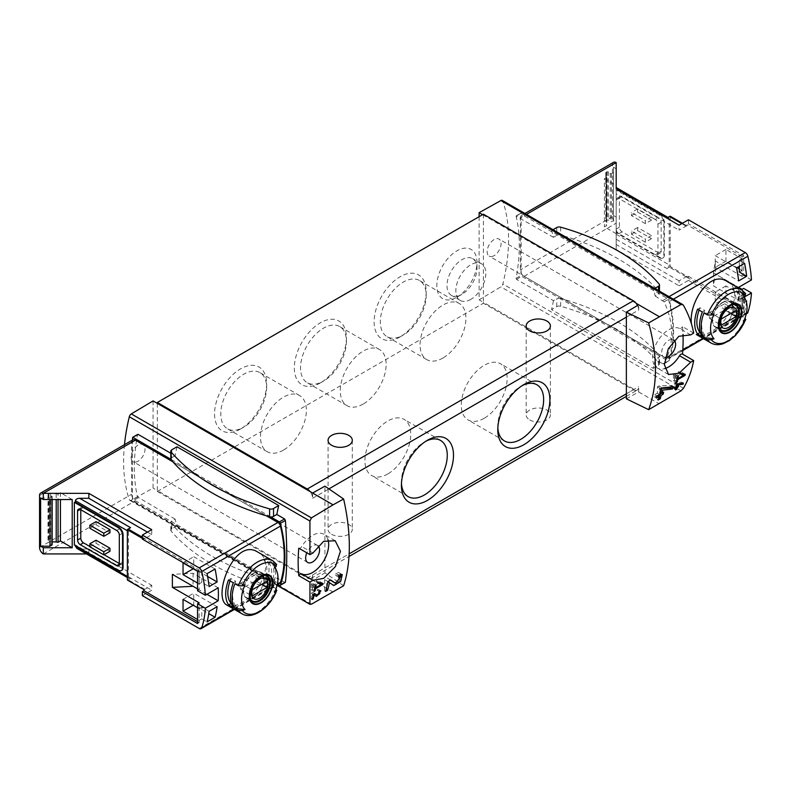 <?xml version="1.0" encoding="UTF-8"?>
<svg xmlns="http://www.w3.org/2000/svg" width="791" height="791" viewBox="0 0 791 791"><rect width="100%" height="100%" fill="white"/><g stroke="black" fill="none" stroke-linecap="round" stroke-linejoin="round"><path stroke-width="0.59" stroke-dasharray="3.96 2.97" d="M197.562 621.667L199.164 622.596L199.164 602.811M197.562 588.899L199.164 589.829L199.164 570.044L143.952 538.167L143.952 539.274L142.35 538.355M197.562 571.28L199.105 572.17L199.105 583.916L197.562 583.026M197.562 607.755L199.105 608.645L199.105 620.391L197.562 619.501M209.091 611.324L201.784 607.102L201.784 618.849L207.044 621.894M207.044 573.673L201.784 570.627L201.784 582.374L209.091 586.596M669.156 357.947A113.578 65.574 -120 0 0 669.156 301.658A3.787 2.185 -120 0 0 666.605 298.039L524.097 215.765A5.3 3.055 -120 0 0 521.447 215.498A5.3 3.055 -120 0 0 521.15 215.716L521.15 275.416L521.684 276.346L559.534 298.197A3.411 1.968 0 0 0 556.745 298.761L553.453 300.669L516.513 279.342L516.108 278.333A163.549 94.426 120 0 0 516.108 216.2L521.309 212.937L521.15 215.716A5.3 3.055 -120 0 0 520.349 217.921L520.349 269.86A5.3 3.055 -120 0 0 521.15 272.994A5.3 3.055 -120 0 0 524.097 276.346L666.605 358.62A3.787 2.185 -120 0 0 668.494 358.807A3.787 2.185 -120 0 0 669.156 357.947L682.801 350.067M744.39 297.001L738.576 300.362A113.578 65.574 60 0 0 738.616 288.132M726.949 281.398C744.43 289.931 729.381 322.896 710.11 332.121C704.306 335.493 699.689 336.284 696.288 334.514M746.111 301.282L738.616 305.613L715.242 292.116L715.242 303.863L736.569 316.173A113.578 65.574 -120 0 0 738.616 305.613M742.007 306.948L742.007 295.201L725.95 285.927L725.95 297.673L742.007 306.948L739.328 308.5L744.598 311.535A113.578 65.574 -120 0 0 746.457 302.429M744.598 311.535L736.569 316.173M686.865 276.168A3.026 1.75 120 0 1 686.064 276.81L679.083 280.845L679.083 285.788L688.467 280.37L688.467 276.346L686.865 277.275L686.865 276.168L670.264 266.587A3.026 1.75 120 0 1 669.463 267.229L667.05 268.624A3.026 1.75 120 0 0 669.196 264.906L669.196 219.156A3.026 1.75 120 0 0 668.563 217.772A3.026 1.75 120 0 0 667.05 217.921M688.467 219.779L688.467 223.794L686.865 224.723L686.865 225.831A3.026 1.75 120 0 0 686.064 226.117L679.083 230.141L679.083 225.198M688.467 276.346L743.678 308.223L743.678 288.438M747.198 313.374A3.787 2.185 60 0 1 745.31 313.187L666.605 358.62M688.467 280.37L745.31 313.187M751.45 279.945L743.678 275.456L743.678 255.671L688.467 223.794M743.678 275.456L742.077 276.385L742.077 256.6L743.678 255.671M742.077 276.385L715.282 260.921L713.472 272.875L738.576 287.37L715.282 273.904L713.472 285.867L738.576 300.362M143.952 589.611A3.026 1.75 120 0 0 144.763 589.325L151.734 585.3L151.734 590.244L142.35 595.663M151.734 529.654L151.734 534.607L144.763 538.631A3.026 1.75 120 0 0 143.952 539.274M127.361 580.03A3.026 1.75 120 0 0 128.162 579.744L130.574 578.359A3.026 1.75 120 0 1 129.052 578.508A3.026 1.75 120 0 1 128.429 577.123L128.429 531.364A3.026 1.75 120 0 1 130.574 527.656M218.197 587.812L193.093 573.317L172.379 574.365M193.093 573.317L193.053 586.299M285.403 582.156L284.562 582.305L276.83 577.835A163.549 94.426 120 0 0 278.709 584.608L176.986 525.877A163.549 94.426 -60 0 1 175.098 519.104L171.805 521.012A3.411 1.968 0 0 0 170.807 522.396A3.411 1.968 0 0 0 170.826 522.624L277.799 584.381M132.443 440.083L132.443 499.843L132.977 500.762L170.826 522.624A3.411 1.968 0 0 0 171.163 523.276A216.932 125.245 0 0 0 269.612 580.11A3.411 1.968 0 0 0 270.749 580.307A3.411 1.968 0 0 0 273.538 579.744L276.83 577.835M175.098 519.104L137.496 496.926A163.549 94.426 -60 0 1 137.496 434.793L132.443 437.71M553.453 300.669A163.549 94.426 -60 0 1 551.574 309.607L653.297 368.339A163.549 94.426 120 0 0 655.185 359.401L658.478 357.492A3.411 1.968 0 0 0 659.476 356.108A3.411 1.968 0 0 0 659.457 355.891L668.088 360.874A1.513 0.87 -120 0 0 668.85 360.953A1.513 0.87 -120 0 0 669.107 360.627A115.852 66.889 -120 0 0 669.107 298.919A1.513 0.87 -120 0 0 668.088 297.505L559.534 234.828A3.411 1.968 0 0 0 556.745 235.392L553.453 237.3A163.549 94.426 120 0 0 551.574 230.527L653.297 289.259A163.549 94.426 -60 0 1 655.185 296.032L658.478 294.123A3.411 1.968 0 0 0 659.476 292.739A3.411 1.968 0 0 0 659.457 292.512A3.411 1.968 0 0 0 659.121 291.869A216.932 125.245 0 0 0 560.671 235.026A3.411 1.968 0 0 0 559.534 234.828L521.684 212.977M655.185 296.032L664.104 301.806C674.199 323.381 674.199 343.947 664.104 363.514L662.917 363.86L655.185 359.401M669.107 360.627L662.917 363.86L668.088 360.874M553.453 237.3L516.108 216.2L521.15 213.283M693.667 333.08L682.504 326.634A163.549 94.426 120 0 1 683.009 334.395M479.119 216.685L479.119 299.838L500.861 286.856A3.026 1.75 120 0 0 502.858 283.989A163.549 94.426 120 0 0 502.858 201.112A3.026 1.75 120 0 0 502.334 200.43M176.986 446.796A163.549 94.426 120 0 0 175.098 455.735L170.807 453.263M124.474 444.69A163.549 94.426 120 0 0 129.319 499.655A3.026 1.75 120 0 0 129.843 500.337A3.026 1.75 120 0 0 131.316 500.209L153.059 488.096L153.059 400.918M175.098 455.735L171.805 457.643A3.411 1.968 0 0 0 170.807 459.027M616.189 168.78L613.509 167.227L613.509 220.867L610.247 221.885L608.378 219.938L606.42 220.264A2.116 1.226 0 0 0 605.777 221.144A2.116 1.226 0 0 0 605.777 221.223L606.173 224.446A3.787 2.185 0 0 0 606.806 225.504L604.413 226.888L616.189 233.691L616.189 162.59M613.509 167.227L613.509 220.867M613.509 172.646L611.423 173.763L610.247 173.654L608.378 171.716L606.42 172.033A2.116 1.226 0 0 0 605.777 172.913A2.116 1.226 0 0 0 605.777 173.002L606.173 176.225A3.787 2.185 0 0 0 606.806 177.283L606.806 225.504M606.806 177.283L604.413 178.667L604.413 226.888M72.208 499.526L60.432 492.734L58.04 494.108L58.04 499.526M60.432 492.734L60.432 499.526M50.001 499.526L50.001 497.984L40.618 497.984M710.941 342.968A30.661 17.709 -60 0 0 726.276 341.455A30.661 17.709 -60 0 0 745.132 317.893L741.671 315.896L743.55 321.719M745.705 293.688L741.671 291.167A30.661 17.709 -60 0 1 743.075 293.787A30.661 17.709 -60 0 1 741.671 315.896M743.55 296.991L741.671 291.167M703.96 312.939L714.055 314.027M740.069 314.966A30.661 17.709 -60 0 0 740.069 290.238L735.244 287.459A30.661 17.709 -60 0 1 735.244 312.188L732.733 313.632L737.558 316.41L740.069 314.966L735.244 312.188M234.937 583.718L245.032 584.806M276.692 564.467L272.648 561.946A30.661 17.709 -60 0 1 274.052 564.576A30.661 17.709 -60 0 1 272.648 586.685L274.536 592.508M274.536 567.78L272.648 561.946M276.089 588.662L272.648 586.685M227.264 605.293C230.675 607.073 235.283 606.282 241.097 602.91C260.358 593.675 275.416 560.75 257.935 552.177M271.046 585.755A30.661 17.709 -60 0 0 271.046 561.027L266.221 558.238A30.661 17.709 -60 0 1 266.221 582.967L263.719 584.42L268.535 587.199L271.046 585.755L266.221 582.967M645.367 223.645L631.445 215.607L631.445 212.512L645.367 220.551L645.367 223.645L651.527 220.086L651.527 217.001L645.367 220.551M655.274 219.473L618.869 198.452A3.787 2.185 -120 0 0 616.97 198.264A3.787 2.185 -120 0 0 616.189 199.994L616.189 229.054A3.787 2.185 -120 0 0 618.869 233.691L655.274 254.712A3.787 2.185 -120 0 0 657.163 254.9A3.787 2.185 -120 0 0 657.954 253.16L657.954 224.11A3.787 2.185 -120 0 0 655.274 219.473L658.488 217.614L622.082 196.593A3.787 2.185 -120 0 0 620.184 196.405A3.787 2.185 -120 0 0 619.402 198.145L619.402 227.195A3.787 2.185 -120 0 0 622.082 231.832L658.488 252.853A3.787 2.185 -120 0 0 660.376 253.041A3.787 2.185 -120 0 0 661.167 251.311L661.167 222.251A3.787 2.185 -120 0 0 658.488 217.614M645.367 242.194L631.445 234.156L631.445 231.061L645.367 239.1L645.367 242.194L651.527 238.635L651.527 235.54L645.367 239.1M616.189 193.835L616.189 188.891L616.189 193.835L679.083 230.141M679.083 280.845L616.189 244.528L616.189 249.472L679.083 285.788M613.539 162.333A5.3 3.055 -120 0 0 612.442 164.755L612.442 216.685A5.3 3.055 -120 0 0 616.189 223.181L616.189 249.472M524.097 276.346L616.189 223.181L616.189 217.001L613.509 215.449M626.363 398.822L638.673 391.96L638.673 386.7A7.574 4.37 -120 0 1 637.111 390.171A7.574 4.37 -120 0 1 636.142 390.497L483.41 302.31L483.41 303.24L633.324 389.795A7.574 4.37 -120 0 0 636.142 390.497L659.111 403.756M343.63 585.755L324.923 572.852L324.923 486.178M636.142 303.319L482.599 214.677M626.363 317.151L638.673 310.042L638.673 304.782M638.673 310.042A7.574 4.37 -120 0 0 637.497 305.494M119.322 563.518L119.866 563.825A3.787 2.185 -120 0 0 121.755 564.013A3.787 2.185 -120 0 0 122.536 562.282L122.536 533.223A3.787 2.185 -120 0 0 119.866 528.586L83.451 507.565A3.787 2.185 -120 0 0 81.562 507.377A3.787 2.185 -120 0 0 80.781 509.117L80.781 509.73M89.877 546.512L104.066 554.709M89.877 528.279L96.037 524.72L109.959 532.758M96.037 524.72L96.037 521.635M89.877 546.828L96.037 543.269L109.959 551.307M96.037 543.269L96.037 540.184M86.496 553.937L88.839 553.937L151.734 590.244M76.678 548.262L79.703 548.994L88.839 548.994L88.839 553.937M118.254 570.321L118.788 570.004L75.422 544.969L75.422 545.592M75.422 544.969L74.354 544.969M118.788 570.004A6.061 3.5 -120 0 0 121.537 570.44M88.839 548.994L151.734 585.3M151.734 534.607L147.452 532.135M266.369 515.801L172.794 461.776M132.74 439.915A5.3 3.055 -120 0 0 132.443 440.132A5.3 3.055 -120 0 0 131.642 442.347L131.642 494.276A5.3 3.055 -120 0 0 132.443 497.42A5.3 3.055 -120 0 0 135.39 500.762L277.898 583.046A3.787 2.185 -120 0 0 279.787 583.234M333.051 592.014L312.613 580.208L324.923 572.852M312.613 574.958L312.613 580.208L310.072 578.745A7.574 4.37 -120 0 0 311.041 578.419A7.574 4.37 -120 0 0 312.613 574.958L349.177 553.838M312.613 493.04L312.613 498.29A7.574 4.37 -120 0 0 310.072 491.577M307.254 578.043A7.574 4.37 -120 0 0 310.072 578.745L157.34 490.568L157.34 491.498L307.254 578.043L633.324 389.795M312.613 498.29L328.888 488.897M461.993 294.272L456.901 297.218A28.397 16.393 -60 0 1 436.83 285.62A28.397 16.393 -60 0 1 456.901 250.846A28.397 16.393 -60 0 1 476.983 262.434A28.397 16.393 -60 0 1 456.901 297.218L461.993 294.282A21.199 12.241 -60 0 1 451.384 295.33A21.199 12.241 -60 0 1 451.384 270.848A21.199 12.241 -60 0 1 472.593 258.608A21.199 12.241 -60 0 1 476.983 268.307A21.199 12.241 -60 0 1 461.993 294.272A21.199 12.241 -60 0 1 461.993 294.282M240.593 428.979A36.831 21.268 -60 0 1 214.559 413.95A36.831 21.268 -60 0 1 240.593 368.843A36.831 21.268 -60 0 1 266.636 383.872A36.831 21.268 -60 0 1 240.593 428.979L243.707 427.189A32.431 18.727 -60 0 1 227.492 428.791A32.431 18.727 -60 0 1 227.492 391.347A32.431 18.727 -60 0 1 259.923 372.62A32.431 18.727 -60 0 1 266.636 387.471A32.431 18.727 -60 0 1 243.707 427.189L240.593 428.979M320.375 382.923A36.831 21.268 -60 0 1 294.331 367.894A36.831 21.268 -60 0 1 320.375 322.787A36.831 21.268 -60 0 1 346.418 337.816A36.831 21.268 -60 0 1 320.375 382.923L323.479 381.133A32.431 18.727 -60 0 1 307.274 382.735A32.431 18.727 -60 0 1 307.264 345.291A32.431 18.727 -60 0 1 339.695 326.564A32.431 18.727 -60 0 1 346.418 341.415A32.431 18.727 -60 0 1 323.479 381.133L320.375 382.923M400.147 336.867A36.831 21.268 -60 0 1 374.103 321.828A36.831 21.268 -60 0 1 400.147 276.721A36.831 21.268 -60 0 1 426.191 291.76A36.831 21.268 -60 0 1 400.147 336.867L403.262 335.068A32.431 18.727 -60 0 1 387.046 336.679A32.431 18.727 -60 0 1 387.046 299.225A32.431 18.727 -60 0 1 419.477 280.508A32.431 18.727 -60 0 1 426.191 295.35A32.431 18.727 -60 0 1 403.262 335.068L400.147 336.867M483.41 214.213L483.41 302.31L479.119 299.838M157.34 491.498L483.41 303.24M157.34 403.39L157.34 490.568L153.059 488.096M529.723 419.932A12.112 6.99 0 0 0 542.923 421.445A12.112 6.99 0 0 0 550.398 414.988A12.112 6.99 0 0 0 538.285 407.988A12.112 6.99 0 0 0 526.173 414.988A12.112 6.99 0 0 0 529.723 419.932M331.617 534.311A12.112 6.99 0 0 0 344.817 535.823A12.112 6.99 0 0 0 352.302 529.357A12.112 6.99 0 0 0 340.179 522.367A12.112 6.99 0 0 0 328.067 529.357A12.112 6.99 0 0 0 331.617 534.311M626.363 393.809L638.673 386.7M442.98 358.007A32.431 18.727 -60 0 1 426.764 359.608A32.431 18.727 -60 0 1 426.764 322.164A32.431 18.727 -60 0 1 459.195 303.437A32.431 18.727 -60 0 1 464.169 329.422A32.431 18.727 -60 0 1 442.98 358.007M363.207 404.063A32.431 18.727 -60 0 1 346.992 405.664A32.431 18.727 -60 0 1 346.992 368.22A32.431 18.727 -60 0 1 379.423 349.493A32.431 18.727 -60 0 1 384.396 375.488A32.431 18.727 -60 0 1 363.207 404.063M283.425 450.119A32.431 18.727 -60 0 1 267.22 451.73A32.431 18.727 -60 0 1 267.21 414.276A32.431 18.727 -60 0 1 299.641 395.559A32.431 18.727 -60 0 1 304.614 421.544A32.431 18.727 -60 0 1 283.425 450.119M470.823 299.374A21.199 12.241 -60 0 1 460.224 300.432A21.199 12.241 -60 0 1 460.224 275.95A21.199 12.241 -60 0 1 481.422 263.71A21.199 12.241 -60 0 1 484.675 280.696A21.199 12.241 -60 0 1 470.823 299.374M497.836 427.832A32.431 18.727 -60 0 1 497.786 426.122A32.431 18.727 -60 0 1 520.715 386.404A32.431 18.727 -60 0 1 522.228 385.593M484.211 418.281A32.431 18.727 -60 0 1 467.995 419.892A32.431 18.727 -60 0 1 467.995 382.439A32.431 18.727 -60 0 1 500.426 363.722A32.431 18.727 -60 0 1 505.4 389.706A32.431 18.727 -60 0 1 484.211 418.281M401.462 483.469A32.431 18.727 -60 0 1 401.413 481.759A32.431 18.727 -60 0 1 424.342 442.04A32.431 18.727 -60 0 1 425.855 441.23M387.837 473.928A32.431 18.727 -60 0 1 371.622 475.529A32.431 18.727 -60 0 1 371.622 438.085A32.431 18.727 -60 0 1 404.053 419.359A32.431 18.727 -60 0 1 409.026 445.343A32.431 18.727 -60 0 1 387.837 473.928M138.069 461.202A9.848 5.685 -60 0 1 133.145 461.687A9.848 5.685 -60 0 1 133.145 450.316A9.848 5.685 -60 0 1 142.983 444.641A9.848 5.685 -60 0 1 144.496 452.521A9.848 5.685 -60 0 1 138.069 461.202M270.749 516.938L170.826 459.245M142.35 539.096L143.952 538.167M318.031 545.77A9.848 5.685 120 0 0 317.527 545.414A9.848 5.685 120 0 0 312.613 545.899A9.848 5.685 120 0 0 306.819 552.83M327.988 539.719A22.712 13.111 120 0 0 323.964 534.261A22.712 13.111 120 0 0 301.747 546.551A3.026 1.75 120 0 1 298.79 548.193M494.118 255.641A9.848 5.685 -60 0 1 489.194 256.126A9.848 5.685 -60 0 1 489.194 244.755A9.848 5.685 -60 0 1 499.032 239.08A9.848 5.685 -60 0 1 500.545 246.96A9.848 5.685 -60 0 1 494.118 255.641M665.241 357.344A9.848 5.685 -60 0 1 663.738 356.899A9.848 5.685 -60 0 1 663.738 345.529A9.848 5.685 -60 0 1 673.576 339.843A9.848 5.685 -60 0 1 674.09 340.209M690.701 334.89L679.528 328.443A3.026 1.75 120 0 0 682.504 326.634M679.528 328.443A22.712 13.111 120 0 0 657.064 342.236A22.712 13.111 120 0 0 657.301 368.042A22.712 13.111 120 0 0 664.786 368.606M559.534 298.197L659.457 355.891A3.411 1.968 0 0 0 659.121 355.238A216.932 125.245 0 0 0 560.671 298.395A3.411 1.968 0 0 0 559.534 298.197M616.189 189.484L616.189 232.149L660.09 257.49A6.061 3.5 -120 0 0 663.125 257.797A6.061 3.5 -120 0 0 664.371 255.018L664.371 222.251A6.061 3.5 -120 0 0 660.09 214.836L616.189 189.484L616.189 190.107L616.189 187.536L616.189 188.555L669.196 219.156M616.189 244.528L616.189 232.149M616.189 217.001L616.189 233.691M660.09 257.49L659.556 257.797A6.061 3.5 -120 0 0 662.581 258.103A6.061 3.5 -120 0 0 663.837 255.325L663.837 222.558A6.061 3.5 -120 0 0 659.556 215.142L616.189 190.107M659.556 257.797L616.189 232.762M686.865 225.831L682.425 223.27M670.264 216.25L670.264 266.587M631.445 215.607L637.605 212.047L651.527 220.086M637.605 212.047L637.605 208.962L651.527 217.001M637.605 208.962L631.445 212.512M631.445 234.156L637.605 230.596L651.527 238.635M637.605 230.596L637.605 227.511L651.527 235.54M637.605 227.511L631.445 231.061M228.51 580.011L231.021 578.567L235.837 581.345L233.335 582.799M233.335 607.528L235.837 606.074L231.447 603.543M271.046 561.027L268.535 562.47L263.719 559.692L266.221 558.238M740.069 290.238L737.558 291.681L732.733 288.903L735.244 287.459M702.349 336.739L704.86 335.295L700.46 332.754M697.533 309.232L700.045 307.778L704.86 310.566L702.349 312.01M268.535 562.47A27.636 15.958 -60 0 1 268.535 587.199M263.719 559.692A27.636 15.958 -60 0 1 263.719 584.42M230.092 580.92A27.636 15.958 -60 0 1 231.021 578.567M235.837 606.074A27.636 15.958 -60 0 1 235.837 581.345M704.86 335.295A27.636 15.958 -60 0 1 704.86 310.566M699.115 310.141A27.636 15.958 -60 0 1 700.045 307.778M732.733 288.903A27.636 15.958 -60 0 1 732.733 313.632M737.558 291.681A27.636 15.958 -60 0 1 737.558 316.41M253.684 597.195A14.762 8.523 -60 0 1 246.308 597.927A14.762 8.523 -60 0 1 246.308 580.881A14.762 8.523 -60 0 1 261.07 572.358A14.762 8.523 -60 0 1 263.334 584.183A14.762 8.523 -60 0 1 253.684 597.195M253.684 573.396A14.386 8.306 120 0 0 244.29 586.072A14.386 8.306 120 0 0 246.495 597.601A14.386 8.306 120 0 0 253.684 596.889A14.386 8.306 120 0 0 263.087 584.213A14.386 8.306 120 0 0 260.882 572.684A14.386 8.306 120 0 0 253.684 573.396M722.707 326.406A14.762 8.523 -60 0 1 715.321 327.138A14.762 8.523 -60 0 1 715.321 310.092A14.762 8.523 -60 0 1 730.093 301.569A14.762 8.523 -60 0 1 732.357 313.394A14.762 8.523 -60 0 1 722.707 326.406M722.707 302.607A14.386 8.306 120 0 0 713.314 315.283A14.386 8.306 120 0 0 715.519 326.812A14.386 8.306 120 0 0 722.707 326.1A14.386 8.306 120 0 0 732.11 313.424A14.386 8.306 120 0 0 729.905 301.895A14.386 8.306 120 0 0 722.707 302.607M250.984 599.904A14.386 8.306 -60 0 1 252.2 584.282A14.386 8.306 -60 0 1 265.123 575.423M720.008 329.115A14.386 8.306 -60 0 1 721.214 313.493A14.386 8.306 -60 0 1 734.147 304.634M255.602 580.723A11.203 6.466 120 0 0 255.602 574.543L240.691 583.155A11.203 6.466 120 0 0 240.691 589.335L255.602 580.723L261.762 584.282M240.691 589.335L252.2 595.979M255.602 574.543L267.121 581.187M240.691 583.155L252.2 589.799M724.625 309.943A11.203 6.466 120 0 0 724.625 303.754L709.705 312.366A11.203 6.466 120 0 0 709.705 318.555L724.625 309.943L730.785 313.493M709.705 318.555L721.224 325.2M724.625 303.754L736.134 310.398M709.705 312.366L721.224 319.01M58.04 494.108A3.787 2.185 0 0 0 56.201 493.742L50.624 493.525A2.116 1.226 0 0 0 48.943 493.891L47.994 494.642L48.389 495.018L52.147 496.481L50.001 497.984M52.147 541.805L50.624 541.746A2.116 1.226 0 0 0 48.943 542.112L47.994 542.863L48.389 543.239L51.939 544.406M206.955 594.298L193.093 586.299M197.562 590.758L199.164 589.829M715.282 260.921L715.282 273.904M713.472 272.875L713.472 285.867M604.413 178.667L616.189 185.47M653.297 289.259L654.75 288.428M553.028 229.697L551.574 230.527M176.986 525.877L171.805 528.863A3.411 1.968 0 0 0 170.807 530.257A3.411 1.968 0 0 0 171.163 531.127A216.932 125.245 0 0 0 269.612 587.97A3.411 1.968 0 0 0 273.538 587.594L277.008 585.587M653.297 368.339L658.478 365.353A3.411 1.968 0 0 0 659.476 363.959A3.411 1.968 0 0 0 659.121 363.089A216.932 125.245 0 0 0 560.671 306.246A3.411 1.968 0 0 0 556.745 306.611L551.574 309.607M199.164 570.044L197.562 570.973M199.164 622.596L197.562 623.526M739.328 268.93L742.007 270.473L742.007 258.726L725.95 249.452L725.95 261.198L737.103 267.645M742.077 256.6L686.865 224.723M686.865 277.275L742.077 309.152L742.077 289.368M742.077 309.152L743.678 308.223M739.328 308.5L739.328 296.754L746.645 300.976M725.95 297.673L715.242 303.863M725.95 285.927L715.242 292.116M742.007 295.201L739.328 296.754M739.328 266.359L739.328 260.269L744.598 263.314M736.569 267.951L715.242 255.641L715.242 267.388L738.616 280.884M725.95 249.452L715.242 255.641M742.007 258.726L739.328 260.269M742.007 270.473L739.328 272.015M725.95 261.198L715.242 267.388M215.083 569.036L193.746 556.716L193.746 568.462L207.598 576.461M193.212 568.769L193.746 568.462M199.105 583.916L201.784 582.374M183.037 562.895L193.746 556.716M199.105 572.17L201.784 570.627M183.037 599.37L193.746 593.191L193.746 604.937L208.775 613.618M217.13 606.687L193.746 593.191M199.105 608.645L201.784 607.102M199.105 620.391L201.784 618.849M193.212 605.244L193.746 604.937M685.283 374.301L681.832 372.314L678.619 371.572L678.124 372.66L680.339 373.174L674.525 376.536L674.525 374.123L673.477 374.726L673.477 380.748L674.525 380.145L674.525 377.742L681.832 373.52L681.832 372.314M682.415 373.856L681.832 373.52M682.455 373.787L678.619 371.572M681.852 374.815L678.124 372.66M682.188 374.242L680.339 373.174M677.116 378.029L674.525 376.536M678.332 376.328L674.525 374.123M677.294 376.931L673.477 374.726M676.305 382.389L673.477 380.748M676.523 381.302L674.525 380.145M676.928 379.126L674.525 377.742M683.375 383.081L681.832 382.191L674.871 382.874L674.871 386.206L673.477 387.017L673.477 388.213L674.871 387.412L674.871 389.548L675.909 388.945L675.909 388.015M681.832 383.279L681.832 382.191M677.887 383.744L675.623 382.439M677.136 384.179L674.871 382.874M675.909 387.382L675.909 386.809L676.414 387.096L674.871 386.206M675.02 387.906L673.477 387.017M674.743 388.945L673.477 388.213M675.366 387.699L674.871 387.412M675.613 389.973L674.871 389.548M675.909 386.809L676.582 386.423M678.5 385.889L676.958 384.999L675.909 385.603L675.909 383.754L678.727 383.645M676.958 386.206L676.958 384.999M676.681 386.048L675.909 385.603M677.076 384.426L675.909 383.754M673.012 386.759L670.798 385.474L658.863 385.939L657.41 386.779L657.41 393.196L654.74 394.739L654.74 397.062L657.41 395.51L657.41 399.613L658.458 399.01M670.798 387.007L670.798 385.474M662.255 387.897L658.863 385.939M660.801 388.737L657.41 386.779M659.427 394.59L657.41 393.196M656.955 396.014L654.74 394.739M656.451 398.051L654.74 397.062M658.161 400.038L657.41 399.613M663.639 392.158L661.434 390.873L659.427 392.039L659.427 388.48L661.385 388.401M661.434 393.196L661.434 390.873M660.09 392.415L659.427 392.039M660.722 389.231L659.427 388.48M327.889 581.721L332.329 584.717A6.862 3.965 120 0 0 332.438 584.776A6.862 3.965 120 0 0 332.962 585.004M338.192 582.413A6.862 3.965 120 0 0 340.654 576.975M340.506 574.523A6.862 3.965 120 0 0 339.299 572.892A6.862 3.965 120 0 0 335.868 573.238L335.868 575.551L338.716 577.203M339.121 575.116L335.868 573.238M333.921 582.354A4.024 2.324 120 0 0 337.905 579.941A4.024 2.324 120 0 0 337.876 575.354A4.024 2.324 120 0 0 335.868 575.551M330.668 580.001L327.415 578.122L324.656 579.704L324.656 590.917L325.971 590.155M330.47 580.11L327.415 578.122M327.919 581.593L324.656 579.704M325.605 591.46L324.656 590.917M326.663 587.446L326.663 581.019M323.074 583.422L319.623 581.434L316.41 580.683L315.916 581.78L318.13 582.295L312.316 585.647L312.316 583.244L311.268 583.847L311.268 589.868L312.316 589.265L312.316 586.853L319.623 582.641L319.623 581.434M320.207 582.977L319.623 582.641M320.246 582.908L316.41 580.683M319.643 583.926L315.916 581.78M319.979 583.362L318.13 582.295M314.907 587.149L312.316 585.647M316.133 585.439L312.316 583.244M315.085 586.042L311.268 583.847M314.106 591.5L311.268 589.868M314.324 590.422L312.316 589.265M314.719 588.247L312.316 586.853M313.434 594.545L315.263 595.821A3.569 2.057 120 0 0 315.312 595.85A3.569 2.057 120 0 0 315.678 595.989M317.567 595.356A3.569 2.057 120 0 0 319.594 591.787M319.604 590.936A3.569 2.057 120 0 0 318.882 589.671A3.569 2.057 120 0 0 317.102 589.849L317.102 591.055L319.02 592.162M319.277 591.104L317.102 589.849M316.084 594.595A2.096 1.206 120 0 0 318.16 593.339A2.096 1.206 120 0 0 318.15 590.956A2.096 1.206 120 0 0 317.102 591.055M314.877 593.645L312.702 592.39L311.268 593.22L311.268 599.044L312.316 598.441L312.316 593.903M314.749 593.725L312.702 592.39M313.444 594.476L311.268 593.22M312.119 599.529L311.268 599.044M673.418 299.196L669.156 301.658M746.368 313.365L703.011 338.39M144.763 538.631L142.35 537.237M144.763 589.325L128.162 579.744M516.513 279.342L521.684 276.346M138.158 497.776L132.977 500.762M683.473 388.272L502.858 283.989M683.473 305.385L502.858 201.112M662.917 300.491L668.088 297.505M277.582 585.251L129.319 499.655M741.612 289.852A30.661 17.709 -60 0 1 745.132 293.164M272.588 560.641A30.661 17.709 -60 0 1 276.108 563.953M276.108 588.682A30.661 17.709 -60 0 1 257.253 612.234A30.661 17.709 -60 0 1 241.927 613.757M233.998 609.179L277.344 584.154M526.499 214.371L524.097 215.765M669.008 296.655L666.605 298.039M127.361 576.501L128.429 577.123M127.361 530.751L128.429 531.364M43.297 553.937L135.39 500.762M199.194 628.479L277.898 583.046M311.436 604.195L131.316 500.209M137.496 496.926L132.443 499.843M284.562 582.305L279.381 585.291M39.55 495.512L131.642 442.347M39.55 547.441L131.642 494.276M79.703 548.994L130.574 578.359M80.781 509.117L83.451 507.565M116.653 530.445L119.866 528.586M122.536 562.282L119.866 563.825M119.322 535.082L122.536 533.223M312.92 552.998L301.747 546.551M680.982 390.843L500.861 286.856M516.108 278.333L521.15 275.416M664.104 301.806L669.107 298.919M612.442 164.755L520.349 217.921M612.442 216.685L520.349 269.86M616.189 239.258L667.05 268.624M616.189 234.304L669.196 264.906M686.064 226.117L681.773 223.645M686.064 276.81L669.463 267.229M664.371 222.251L663.837 222.558M660.09 214.836L659.556 215.142M664.371 255.018L663.837 255.325M618.869 198.452L622.082 196.593M616.189 199.994L619.402 198.145M616.189 229.054L619.402 227.195M618.869 233.691L622.082 231.832M655.274 254.712L658.488 252.853M657.954 253.16L661.167 251.311M657.954 224.11L661.167 222.251M246.308 597.927L252.586 601.555A14.762 8.523 -60 0 1 252.586 584.5A14.762 8.523 -60 0 1 267.348 575.977L261.07 572.358M715.321 327.138L721.61 330.767A14.762 8.523 -60 0 1 721.61 313.72A14.762 8.523 -60 0 1 736.372 305.197L730.093 301.569M56.201 493.742L56.201 499.526M50.624 493.525L50.624 541.746M48.943 493.891L48.943 542.112M48.211 494.335L48.211 542.557M48.389 495.018L48.389 543.239M51.751 496.095L51.751 544.327M51.939 496.778L51.939 499.526M611.423 173.763L611.423 221.984M610.247 173.654L610.247 221.885M608.378 171.716L608.378 219.938M607.191 171.607L607.191 219.829M606.42 172.033L606.42 220.264M605.777 173.002L605.777 221.223M606.173 176.225L606.173 224.446M171.805 449.792L171.805 457.643M556.745 227.541L556.745 235.392M658.478 290.574L658.478 294.123M659.121 284.009L659.121 291.869M560.671 227.165L560.671 235.026M273.538 587.594L273.538 579.744M171.805 528.863L171.805 521.012M171.163 531.127L171.163 523.276M269.612 587.97L269.612 580.11M556.745 306.611L556.745 298.761M658.478 365.353L658.478 357.492M659.121 363.089L659.121 355.238M560.671 306.246L560.671 298.395M333.703 585.508L332.329 584.717M744.173 296.467L743.075 293.787M275.149 567.256L274.052 564.576M746.239 313.928L703.436 338.637M682.771 350.571L668.494 358.807M234.413 609.426L277.226 584.707M311.041 578.419L349.029 556.488M626.363 396.37L637.111 390.171M328.067 440.33L328.067 529.357M352.302 440.33L352.302 529.357M526.173 325.961L526.173 414.988M550.398 325.961L550.398 414.988M459.195 303.437L419.477 280.508M426.764 359.608L387.046 336.679M426.191 295.35L426.191 291.76M379.423 349.493L339.695 326.564M346.992 405.664L307.274 382.735M346.418 341.415L346.418 337.816M299.641 395.559L259.923 372.62M267.22 451.73L227.492 428.791M266.636 387.471L266.636 383.872M481.422 263.71L472.593 258.608M460.224 300.432L451.384 295.33M476.983 268.307L476.983 262.434M497.786 426.122L497.786 429.711M520.715 386.404L523.83 384.604M536.931 384.792L500.426 363.722M504.5 440.963L467.995 419.892M401.413 481.759L401.413 485.358M424.342 442.04L427.456 440.251M440.557 440.439L404.053 419.359M408.126 496.61L371.622 475.529M277.255 585.449L129.843 500.337M127.361 577.529L129.052 578.508M78.349 509.236L81.562 507.377M118.541 565.872L121.755 564.013M317.527 545.414L142.983 444.641M307.689 562.46L133.145 461.687M335.186 540.737L323.964 534.261M668.524 374.519L657.301 368.042M516.197 215.894L521.309 212.937M663.748 363.89L668.85 360.953M524.947 213.481L521.447 215.498M667.94 217.416L668.563 217.772M663.125 257.797L662.581 258.103M616.97 198.264L620.184 196.405M657.163 254.9L660.376 253.041M265.677 575.452L260.882 572.684M251.291 600.369L246.495 597.601M734.691 304.664L729.905 301.895M720.304 329.58L715.519 326.812M47.994 494.642L47.994 542.863M52.147 496.481L52.147 499.526M605.777 172.913L605.777 221.144M659.476 291.147L659.476 292.739M170.807 530.257L170.807 522.396M659.476 363.959L659.476 356.108M673.576 339.843L499.032 239.08M663.738 356.899L489.194 256.126M342.276 574.612L339.299 572.892M333.772 585.558L332.438 584.776M338.963 575.977L337.876 575.354M320.879 590.828L318.882 589.671M319.168 591.549L318.15 590.956"/><path stroke-width="1.19" d="M321.581 584.282L315.767 587.644A163.549 94.426 -120 0 0 316.133 585.439L315.085 586.042A163.549 94.426 60 0 1 314.106 591.5L315.144 590.897A163.549 94.426 -120 0 0 315.569 588.731L322.876 584.519A163.549 94.426 -120 0 0 323.074 583.422L320.246 582.908L319.643 583.926L321.581 584.282L319.979 583.362M343.63 499.012L333.051 504.836L312.613 493.04L324.923 486.178L343.63 499.012C351.214 533.144 351.214 562.065 343.63 585.755L311.436 604.195L309.934 603.928L309.934 582.117L312.92 580.317L301.747 573.87A3.026 1.75 120 0 0 298.771 575.67L309.934 582.117M333.051 504.836L311.436 517.897L131.316 413.911A3.026 1.75 120 0 0 129.319 416.768A163.549 94.426 120 0 0 124.474 444.69M312.92 580.317L323.796 578.32L335.453 566.554L340.446 551.248L335.186 540.747L323.598 541.37L312.92 552.998L309.934 554.629L309.934 521.042L311.436 517.897M310.181 604.443L277.582 585.251M335.572 583.313L330.668 580.001L327.919 581.593A163.549 94.426 60 0 1 325.605 591.46L327.612 590.304A163.549 94.426 -120 0 0 329.491 582.651L333.772 585.558L340.684 581.523L342.266 574.622L339.121 575.116A163.549 94.426 60 0 1 338.716 577.203L340.545 576.906L335.572 583.313L333.851 582.324A4.024 2.324 120 0 0 333.921 582.354M314.215 595L316.37 596.463L320.879 590.828L319.277 591.104A163.549 94.426 60 0 1 319.02 592.162C320.582 592.855 319.999 593.893 317.29 595.287L314.877 593.645L313.444 594.476A163.549 94.426 60 0 1 312.119 599.529L313.167 598.925A163.549 94.426 -120 0 0 314.215 595L313.434 594.545M319.168 591.549L319.96 591.994L319.02 592.162M683.058 384.238A163.549 94.426 -120 0 0 683.375 383.081L677.136 384.179A163.549 94.426 60 0 1 676.414 387.096L675.02 387.906A163.549 94.426 60 0 1 674.743 388.945L676.127 388.144A163.549 94.426 60 0 1 675.613 389.973L676.651 389.37A163.549 94.426 -120 0 0 677.175 387.541L678.223 386.937A163.549 94.426 -120 0 0 678.5 385.889L677.452 386.492A163.549 94.426 -120 0 0 677.867 384.881L683.058 384.238L681.832 383.279M648.66 409.659L680.982 390.843L683.473 388.272C688.566 379.245 691.957 370.01 693.667 360.577L690.701 362.209L678.975 373.263L668.524 374.519L664.381 364.641L668.306 348.732L678.816 336.294L690.701 334.89L693.667 333.08C691.957 323.638 688.566 314.413 683.473 305.385L682.663 304.555L680.982 304.545L648.66 322.906L626.363 312.148L626.363 398.822L648.66 409.659C657.697 385.118 657.697 356.207 648.66 322.906M683.79 375.171L677.976 378.523A163.549 94.426 -120 0 0 678.332 376.328L677.294 376.931A163.549 94.426 60 0 1 676.305 382.389L677.353 381.786A163.549 94.426 -120 0 0 677.778 379.621L685.085 375.399A163.549 94.426 -120 0 0 685.283 374.301L682.455 373.787L681.852 374.815L683.79 375.171L682.188 374.242M672.459 388.994A163.549 94.426 -120 0 0 673.012 386.759L662.255 387.897L660.801 388.737A163.549 94.426 60 0 1 659.625 394.472L656.955 396.014A163.549 94.426 60 0 1 656.451 398.051L659.13 396.509A163.549 94.426 60 0 1 658.161 400.038L660.169 398.882A163.549 94.426 -120 0 0 661.138 395.342L663.145 394.185A163.549 94.426 -120 0 0 663.639 392.158L661.632 393.315A163.549 94.426 -120 0 0 662.324 390.151L672.459 388.994L670.798 388.035L670.798 387.007M142.35 538.355L127.361 529.693L127.361 580.03L143.952 589.611L143.952 590.719L197.562 621.667M197.562 588.899L172.379 574.365L172.379 587.347L199.164 602.811L197.562 603.741L205.334 608.23L218.197 600.794A113.578 65.574 -120 0 0 218.197 587.812L205.334 595.247A113.578 65.574 -120 0 0 201.745 571.517A3.787 2.185 -120 0 0 199.194 567.898L142.35 535.082L151.734 529.654L88.839 493.347L88.839 498.29L79.703 498.29C77.113 498.439 75.679 499.269 75.422 500.762L75.422 502.315L74.354 502.315L74.354 544.969L118.254 570.321A6.061 3.5 -120 0 0 121.28 570.618A6.061 3.5 -120 0 0 122.536 567.849L122.536 535.082A6.061 3.5 -120 0 0 118.254 527.656L74.354 502.315M197.562 583.026L183.037 574.642L183.037 562.895L197.562 571.28M197.562 619.501L183.037 611.127L183.037 599.37L197.562 607.755M207.044 621.894A113.578 65.574 -120 0 0 209.091 611.324L217.13 606.687A113.578 65.574 -120 0 1 215.083 617.257L207.044 621.894M209.091 586.596A113.578 65.574 -120 0 0 207.044 573.673L215.083 569.036A113.578 65.574 -120 0 1 217.13 581.958L209.091 586.596M682.425 223.27L670.264 216.25A3.026 1.75 120 0 0 669.463 216.536L667.05 217.921L616.189 188.555L679.083 225.198L688.467 219.779L745.31 252.596A3.787 2.185 60 0 1 747.861 256.225A113.578 65.574 60 0 1 751.45 279.945L738.576 287.37A113.578 65.574 60 0 1 738.616 288.132M738.596 287.36L742.077 289.368L743.678 288.438L751.45 292.927A113.578 65.574 60 0 1 747.861 312.504A3.787 2.185 60 0 1 747.198 313.374L746.239 313.928M751.45 292.927L744.39 297.001M691.512 324.092C688.249 303.517 709.725 269.691 726.949 281.398L741.612 289.852A30.661 17.709 -60 0 0 707.421 314.937L711.366 315.055A112.559 64.991 0 0 0 714.055 314.027A25.777 14.881 -60 0 0 713.383 315.55A25.777 14.881 -60 0 0 714.055 338.756A112.559 64.991 180 0 1 711.366 339.784L707.421 339.665L703.96 337.668A30.661 17.709 -60 0 1 703.96 312.939L707.421 314.937M746.457 302.429A113.578 65.574 -120 0 0 746.645 300.976L746.111 301.282M744.598 263.314L736.569 267.951A113.578 65.574 -120 0 1 738.616 280.884L746.645 276.247A113.578 65.574 -120 0 0 744.598 263.314M143.952 590.719L142.35 591.648L142.35 595.663L199.194 628.479A3.787 2.185 -120 0 0 201.082 628.667A3.787 2.185 -120 0 0 201.745 627.807A113.578 65.574 -120 0 0 205.334 608.23M142.35 591.648L197.562 623.526L197.562 603.741M79.703 498.29L130.574 527.656L128.162 529.05A3.026 1.75 120 0 0 127.361 529.693M193.053 586.299L172.379 587.347M693.667 360.577L682.504 354.131A163.549 94.426 120 0 0 683.009 334.395M170.807 453.263L138.158 434.407L132.601 437.364L132.443 440.083M278.709 505.528L176.986 446.796L171.805 449.792A3.411 1.968 0 0 0 170.807 451.177A3.411 1.968 0 0 0 171.163 452.047A216.932 125.245 0 0 0 269.612 508.89A3.411 1.968 0 0 0 273.538 508.524L278.709 505.528A163.549 94.426 -60 0 0 276.83 514.466L284.562 518.936L285.403 520.448C287.202 546.808 287.202 567.384 285.403 582.156L284.562 582.305M298.771 548.183A3.026 1.75 120 0 0 298.78 548.183L309.943 554.629L298.771 548.183A163.549 94.426 120 0 0 298.771 575.67M170.807 451.177L170.807 459.027A3.411 1.968 0 0 0 170.826 459.245L132.977 437.393M58.04 499.526L58.04 542.329A3.787 2.185 0 0 0 56.201 541.973L52.147 541.805M60.432 499.526L60.432 540.955L58.04 542.329M51.939 499.526L51.939 544.999L50.001 546.205L40.618 546.205L43.297 547.758L72.208 547.758L60.432 540.955M50.001 546.205L50.001 499.526M72.208 547.758L72.208 499.526L43.297 499.526L40.618 497.984L40.618 546.205M745.132 317.893L745.33 320.167A112.559 64.991 180 0 1 743.55 321.719A25.777 14.881 -60 0 0 745.834 300.531L744.173 296.467M745.824 319.475L745.33 320.167A28.397 16.393 -60 0 1 711.366 339.784M745.834 300.531A25.777 14.881 -60 0 0 743.55 296.991A112.559 64.991 0 0 0 745.33 295.439L745.132 293.164M714.055 338.756L703.96 337.668M730.044 332.101A16.542 9.551 -60 0 1 719.8 331.024A16.542 9.551 -60 0 1 720.146 317.102A16.542 9.551 -60 0 1 740.287 306.147A16.542 9.551 -60 0 1 730.044 332.101M697.533 333.96A30.661 17.709 -60 0 1 697.533 309.232L702.349 312.01A30.661 17.709 -60 0 0 702.349 336.739L697.533 333.96L700.045 332.507A27.636 15.958 -60 0 1 699.115 310.141M238.398 585.726L242.343 585.834A112.559 64.991 0 0 0 245.032 584.806A25.777 14.881 -60 0 0 244.37 586.339A25.777 14.881 -60 0 0 245.032 609.545A112.559 64.991 180 0 1 242.343 610.563L238.398 610.454L234.937 608.457A30.661 17.709 -60 0 1 234.937 583.718L238.398 585.726A30.661 17.709 -60 0 1 272.588 560.641L257.935 552.177C234.116 536.278 211.533 598.332 227.264 605.293L241.927 613.757A30.661 17.709 -60 0 1 238.398 610.454M245.032 609.545L234.937 608.457M276.089 588.662L276.316 590.956A112.559 64.991 180 0 1 274.536 592.508A25.777 14.881 -60 0 0 276.81 571.32A25.777 14.881 -60 0 0 274.536 567.78A112.559 64.991 0 0 0 276.316 566.227L276.108 563.953M241.927 613.757C252.467 620.391 270.255 607.557 276.82 590.274L276.316 590.956A28.397 16.393 -60 0 1 242.343 610.563M261.02 602.88A16.542 9.551 -60 0 1 250.777 601.813A16.542 9.551 -60 0 1 251.123 587.881A16.542 9.551 -60 0 1 271.264 576.936A16.542 9.551 -60 0 1 261.02 602.88M233.335 607.528L228.51 604.739A30.661 17.709 -60 0 1 228.51 580.011L233.335 582.799A30.661 17.709 -60 0 0 233.335 607.528M277.226 584.707L279.787 583.234A3.787 2.185 -120 0 0 280.449 582.364A113.578 65.574 -120 0 0 280.449 526.084A3.787 2.185 -120 0 0 277.898 522.456L266.369 515.801M616.189 188.891L616.189 162.59A5.3 3.055 -120 0 0 613.539 162.333L524.947 213.481M659.111 316.588L638.673 304.782L626.363 312.148M312.613 493.04L153.059 400.918L131.316 413.911M682.673 304.545L502.334 200.43A3.026 1.75 120 0 0 500.861 200.558L479.119 212.67L479.119 216.685M482.599 214.677L479.119 212.67M638.673 304.782L636.142 303.319A7.574 4.37 -120 0 0 633.324 300.768L483.41 214.213L157.34 402.471L157.34 403.39M427.456 500.387A36.831 21.268 -60 0 1 401.413 485.358A36.831 21.268 -60 0 1 427.456 440.251A36.831 21.268 -60 0 1 453.5 455.28A36.831 21.268 -60 0 1 427.456 500.387M523.83 444.75A36.831 21.268 -60 0 1 497.786 429.711A36.831 21.268 -60 0 1 523.83 384.604A36.831 21.268 -60 0 1 549.874 399.643A36.831 21.268 -60 0 1 523.83 444.75M637.497 305.494A7.574 4.37 -120 0 0 636.142 303.319M80.781 509.73L80.781 538.167A3.787 2.185 -120 0 0 83.451 542.804L89.877 546.512M104.066 554.709L119.322 563.518M109.959 529.673L96.037 521.635L89.877 525.184L103.799 533.223L103.799 536.318L109.959 532.758L109.959 529.673L103.799 533.223M109.959 548.212L96.037 540.184L89.877 543.733L89.877 546.828L103.799 554.867L109.959 551.307L109.959 548.212L103.799 551.772L103.799 554.867M88.839 493.347L43.297 493.347A5.3 3.055 -120 0 0 40.648 493.09A5.3 3.055 -120 0 0 39.55 495.512L39.55 547.441A5.3 3.055 -120 0 0 43.297 553.937L43.297 547.758M43.297 553.937L86.496 553.937M75.422 545.592L76.678 548.262L127.361 577.529M43.297 499.526L43.297 493.347L135.39 440.182A5.3 3.055 -120 0 0 132.74 439.915L40.648 493.09M121.537 570.44A6.061 3.5 -120 0 0 121.824 570.311A6.061 3.5 -120 0 0 123.07 567.533L123.07 534.765A6.061 3.5 -120 0 0 118.788 527.35L75.422 502.315M147.452 532.135L88.839 498.29M172.794 461.776L135.39 440.182M310.072 491.577A7.574 4.37 -120 0 0 307.254 489.016L157.34 402.471M529.723 330.905A12.112 6.99 0 0 0 542.923 332.418A12.112 6.99 0 0 0 550.398 325.961A12.112 6.99 0 0 0 538.285 318.971A12.112 6.99 0 0 0 526.173 325.961A12.112 6.99 0 0 0 529.723 330.905M331.617 445.284A12.112 6.99 0 0 0 344.817 446.796A12.112 6.99 0 0 0 352.302 440.33A12.112 6.99 0 0 0 340.179 433.339A12.112 6.99 0 0 0 328.067 440.33A12.112 6.99 0 0 0 331.617 445.284M522.228 385.593A32.431 18.727 -60 0 1 536.931 384.792A32.431 18.727 -60 0 1 541.904 410.786A32.431 18.727 -60 0 1 520.715 439.361A32.431 18.727 -60 0 1 504.5 440.963A32.431 18.727 -60 0 1 497.836 427.832M425.855 441.23A32.431 18.727 -60 0 1 440.557 440.439A32.431 18.727 -60 0 1 445.531 466.423A32.431 18.727 -60 0 1 424.342 494.998A32.431 18.727 -60 0 1 408.126 496.61A32.431 18.727 -60 0 1 401.462 483.469M277.799 584.381L279.381 585.291A1.513 0.87 -120 0 0 280.143 585.37A1.513 0.87 -120 0 0 280.4 585.043A115.852 66.889 -120 0 0 280.4 523.345A1.513 0.87 -120 0 0 279.381 521.922L270.749 516.938A3.411 1.968 0 0 0 273.538 516.375L276.83 514.466M142.35 535.082L142.35 539.096L197.562 570.973L197.562 590.758L205.334 595.247M80.237 509.424A3.787 2.185 -120 0 0 78.349 509.236A3.787 2.185 -120 0 0 77.567 510.966L80.237 509.424L116.653 530.445A3.787 2.185 -120 0 1 119.322 535.082L119.322 564.131A3.787 2.185 -120 0 1 118.541 565.872A3.787 2.185 -120 0 1 116.653 565.684L80.237 544.663L83.451 542.804M77.567 510.966L77.567 540.026A3.787 2.185 -120 0 0 80.237 544.663M89.877 525.184L89.877 528.279L103.799 536.318M89.877 543.733L103.799 551.772M306.819 552.83A9.848 5.685 120 0 0 307.689 562.46A9.848 5.685 120 0 0 312.613 561.976A9.848 5.685 120 0 0 318.882 553.789A9.848 5.685 120 0 0 318.031 545.77M301.747 573.87A22.712 13.111 120 0 0 321.136 564.725A22.712 13.111 120 0 0 327.988 539.719M674.09 340.209A9.848 5.685 -60 0 1 674.931 348.228A9.848 5.685 -60 0 1 668.662 356.405A9.848 5.685 -60 0 1 665.241 357.344M664.786 368.606A22.712 13.111 120 0 0 679.528 355.762A3.026 1.75 120 0 1 682.485 354.121A3.026 1.75 120 0 0 682.485 354.121L693.658 360.567M231.447 603.543L228.51 604.739M231.021 603.296A27.636 15.958 -60 0 1 230.092 580.92M261.02 576.293A16.018 9.245 120 0 0 249.699 595.91A16.018 9.245 120 0 0 261.02 602.455A16.018 9.245 120 0 0 272.351 582.838A16.018 9.245 120 0 0 261.02 576.293M730.044 305.514A16.018 9.245 120 0 0 718.712 325.131A16.018 9.245 120 0 0 730.044 331.666A16.018 9.245 120 0 0 741.365 312.05A16.018 9.245 120 0 0 730.044 305.514M259.656 598.134A11.697 6.753 -60 0 1 252.497 587.95A11.697 6.753 -60 0 1 266.814 579.674A11.697 6.753 -60 0 1 259.656 598.134M267.121 587.377A11.203 6.466 120 0 0 267.121 581.187L252.2 589.799A11.203 6.466 -60 0 0 252.2 595.979L267.121 587.377L261.762 584.282M265.123 575.423A14.386 8.306 -60 0 1 266.587 575.977A14.386 8.306 -60 0 1 268.792 587.505A14.386 8.306 -60 0 1 259.389 600.181A14.386 8.306 -60 0 1 252.2 600.893A14.386 8.306 -60 0 1 250.984 599.904M728.679 327.345A11.697 6.753 -60 0 1 721.521 317.161A11.697 6.753 -60 0 1 735.838 308.895A11.697 6.753 -60 0 1 728.679 327.345M736.134 316.588A11.203 6.466 120 0 0 736.134 310.398L721.224 319.01A11.203 6.466 -60 0 0 721.224 325.2L736.134 316.588L730.785 313.493M734.147 304.634A14.386 8.306 -60 0 1 735.6 305.188A14.386 8.306 -60 0 1 737.805 316.716A14.386 8.306 -60 0 1 728.412 329.392A14.386 8.306 -60 0 1 721.214 330.104A14.386 8.306 -60 0 1 720.008 329.115M51.939 544.999L51.939 544.406M218.197 600.794L206.955 594.298M170.826 459.245A3.411 1.968 0 0 0 171.163 459.897A216.932 125.245 0 0 0 269.612 516.741A3.411 1.968 0 0 0 270.749 516.938M654.75 288.428L658.478 286.273A3.411 1.968 0 0 0 659.476 284.889A3.411 1.968 0 0 0 659.121 284.009A216.932 125.245 0 0 0 560.671 227.165A3.411 1.968 0 0 0 556.745 227.541L553.028 229.697M277.008 585.587L278.452 584.757M737.103 267.645L739.328 268.93M746.645 276.247L739.328 272.015L739.328 266.359M207.598 576.461L217.13 581.958M183.037 574.642L193.212 568.769M208.775 613.618L215.083 617.257M183.037 611.127L193.212 605.244M685.085 375.399L682.415 373.856M677.976 378.523L677.116 378.029M677.353 381.786L676.523 381.302M677.778 379.621L676.928 379.126M676.127 388.144L675.366 387.699M676.651 389.37L675.909 388.925M677.175 387.541L676.414 387.096M675.909 388.015L675.909 387.382M678.223 386.937L676.582 386.423M677.452 386.492L676.681 386.048M677.867 384.881L677.076 384.426M678.727 383.645L681.832 383.526M659.13 396.509L657.618 395.629M660.169 398.882L659.427 398.446L659.427 394.59M658.458 399.01L659.427 398.446M661.138 395.342L659.625 394.472M663.145 394.185L661.434 393.196L659.694 394.195M661.632 393.315L660.09 392.415M662.324 390.151L660.722 389.231M661.385 388.401L670.798 388.035M329.491 582.651L327.889 581.721M332.962 585.004A6.862 3.965 120 0 0 338.192 582.413M340.654 576.975A6.862 3.965 120 0 0 340.506 574.523M335.522 583.283L333.792 582.285A4.024 2.324 120 0 0 333.851 582.324M333.792 582.285L330.47 580.11M327.612 590.304L326.663 589.75L326.663 587.446M325.971 590.155L326.663 589.75M322.876 584.519L320.207 582.977M315.767 587.644L314.907 587.149M315.144 590.897L314.324 590.422M315.569 588.731L314.719 588.247M315.678 595.989A3.569 2.057 120 0 0 317.567 595.356M319.594 591.787A3.569 2.057 120 0 0 319.604 590.936M316.024 594.555L314.749 593.725M313.167 598.925L312.415 598.5M747.861 256.225L673.418 299.196M747.861 312.504L746.368 313.365M703.011 338.39L682.801 350.067M142.35 537.237L128.162 529.05M309.934 521.042L129.319 416.768M711.366 315.055A28.397 16.393 -60 0 1 745.33 295.439M745.844 319.485L735.6 335.394L729.292 340.674L723.023 343.759C718.515 345.202 714.491 344.935 710.941 342.968A30.661 17.709 -60 0 1 707.421 339.665M242.343 585.834A28.397 16.393 -60 0 1 276.316 566.227M201.745 627.807L233.998 609.179M277.344 584.154L280.449 582.364M201.745 571.517L280.449 526.084M616.189 162.59L526.499 214.371M745.31 252.596L669.008 296.655M680.982 304.545L500.861 200.558M328.888 488.897L626.363 317.151M349.177 553.838L626.363 393.809M75.422 546.512L127.361 576.501M75.422 500.762L127.361 530.751M199.194 567.898L277.898 522.456M307.254 489.016L633.324 300.768M284.562 518.936L279.381 521.922M285.403 582.156L280.4 585.043M285.403 520.448L280.4 523.345M118.254 527.656L118.788 527.35M122.536 535.082L123.07 534.765M122.536 567.849L123.07 567.533M77.567 540.026L80.781 538.167M116.653 565.684L119.322 564.131M690.701 362.209L679.528 355.762M681.773 223.645L669.463 216.536M259.972 600.824A14.762 8.523 -60 0 1 252.586 601.555C250.401 601.783 249.758 598.174 250.658 590.709C253.051 580.258 264.53 572.763 267.348 575.977A14.762 8.523 -60 0 1 269.612 587.812A14.762 8.523 -60 0 1 259.972 600.824M728.986 330.035A14.762 8.523 -60 0 1 721.61 330.767C719.415 331.004 718.772 327.385 719.672 319.92C722.074 309.469 733.554 301.984 736.372 305.197A14.762 8.523 -60 0 1 738.636 317.023A14.762 8.523 -60 0 1 728.986 330.035M56.201 499.526L56.201 541.973M273.538 508.524L273.538 516.375M171.163 452.047L171.163 459.897M269.612 508.89L269.612 516.741M658.478 286.273L658.478 290.574M710.941 342.968L696.288 334.514M276.81 571.32L275.149 567.256M703.436 338.637L682.771 350.571M201.082 628.667L234.413 609.426M349.029 556.488L626.363 396.37M310.171 604.453L277.255 585.449M137.713 434.407L132.601 437.364M285.244 582.423L280.143 585.37M121.28 570.618L121.824 570.311M616.189 187.536L667.94 217.416M276.702 564.467L272.588 560.641M745.715 293.679L741.612 289.852M266.587 575.977L265.677 575.452M252.2 600.893L251.291 600.369M735.6 305.188L734.691 304.664M721.214 330.104L720.304 329.58M52.147 499.526L52.147 544.702M659.476 284.889L659.476 291.147M340.555 576.896L338.963 575.977"/></g></svg>
